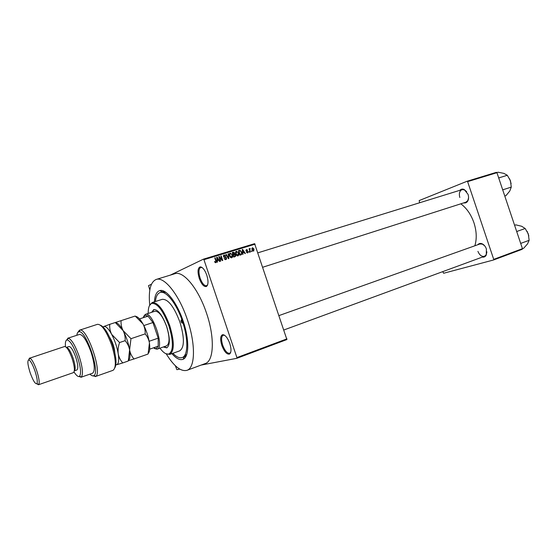 <?xml version="1.0" encoding="UTF-8"?>
<svg xmlns="http://www.w3.org/2000/svg" width="557" height="557" viewBox="0 0 557 557"><rect width="100%" height="100%" fill="white"/><g stroke="black" fill="none" stroke-linecap="round" stroke-linejoin="round"><path stroke-width="0.84" d="M206.779 275.137C208.527 281.076 208.395 284.864 206.389 286.5C203.883 287.001 201.509 284.3 199.26 278.403C197.387 271.907 197.686 268.063 200.144 266.887C202.546 266.998 204.76 269.755 206.779 275.137M202.24 267.639L200.708 267.416C198.619 268.752 198.417 272.317 200.102 278.11C202.094 283.367 204.238 285.915 206.55 285.748L207.67 284.697M229.825 343.544C231.461 349.03 231.364 352.532 229.533 354.071C226.852 354.621 224.283 351.732 221.825 345.396C220.057 339.373 220.314 335.808 222.598 334.694C225.195 334.785 227.604 337.737 229.825 343.544M224.708 335.356L223.176 335.196C221.247 336.456 221.08 339.763 222.675 345.117C224.847 350.778 227.179 353.507 229.665 353.305L230.744 352.205M459.894 190.299C461.078 189.025 462.512 188.76 464.197 189.498L468.04 194.33C468.841 196.927 468.743 199.176 467.741 201.07C466.759 202.644 465.429 203.249 463.751 202.88M262.855 267.207L465.896 202.191L467.817 200.555L468.576 197.826M477.788 244.746C478.895 243.43 480.322 243.103 482.056 243.764C484.012 244.669 485.46 246.403 486.393 248.972L486.261 255.106C485.37 256.714 484.068 257.369 482.362 257.076M477.927 251.367C479.521 255.19 481.701 256.833 484.479 256.304L486.31 254.591L486.915 251.848M154.414 301.831C154.825 295.224 156.663 291.464 159.922 290.552C166.118 288.7 177.119 302.785 183.149 321.09C189.394 339.241 189.178 356.967 183.149 359.251C180.008 360.511 176.27 358.631 171.925 353.632M172.893 353.291C176.416 356.981 179.493 358.409 182.118 357.573L184.214 356.8L186.832 354.064M166.278 353.953C174 366.353 180.886 371.811 186.936 370.335C195.235 368.003 195.855 344.317 187.375 319.704C179.201 294.869 164.245 276.244 156.204 279.447C150.501 281.946 148.343 290.469 149.729 305.006M186.936 370.335L205.234 363.561C213.881 361.089 214.918 337.535 206.536 313.222C198.473 288.693 183.267 270.423 174.856 273.731L156.204 279.447M474.863 245.783C476.938 238.814 476.632 231.134 473.937 222.744C471.027 214.459 466.648 208.151 460.806 203.82M149.819 290.002L148.552 285.623L151.462 284.216M170.365 275.102L203.458 259.151L254.605 243.667L286.89 339.561L236.857 358.304L236.913 357.587L286.973 338.858M175.33 365.705L176.875 369.674L179.751 369.131M201.154 365.072L236.857 358.304M251.792 250.838L252.008 251.479L251.639 251.597L251.792 250.838L251.437 250.998M249.961 250.239L250.532 251.938L250.163 252.049L249.063 248.777L249.613 249.188L249.745 248.533L250.26 248.54L249.613 250.399M249.264 251.618L249.48 252.258L248.909 251.771M248.192 251.548L247.656 252.885L246.396 252.105L247.524 252.412L247.851 251.75L245.978 250.685L246.493 249.494L247.67 250.17L246.667 249.961L246.326 250.504L247.837 251.708M242.901 252.794L243.033 254.243L242.643 254.361L242.253 249.494L242.643 249.376L245.352 253.526L244.962 253.644L244.189 252.398L242.532 252.962M237.964 255.865L236.648 255.482L235.75 254.041L235.876 251.548L236.398 251.207L238.626 253.101L238.8 254.841L237.964 255.865M231.775 257.766L230.452 257.39L229.554 255.935L229.644 253.477L230.208 253.094L232.45 254.988L232.624 256.742L231.775 257.766M215.851 262.667L215.134 262.528L214.529 261.484L215.684 262.124L215.984 261.644L214.772 257.856L215.155 257.738L216.207 260.857L215.851 262.667M255.099 244.175L203.939 259.687L236.913 357.587M217.362 260.62L217.495 262.096L217.091 262.215L216.715 257.264L217.119 257.139L219.89 261.358L219.493 261.477L218.692 260.21L216.979 260.794M219.479 257.431L220.711 261.101L220.328 261.219L218.783 256.631L219.193 256.505L222.048 259.687L220.816 256.018L221.199 255.9L222.737 260.481L222.327 260.606L219.479 257.431L219.11 257.606M226.567 257.912L226.407 259.235L225.822 259.597L224.039 258.441L225.676 259.054L226.184 258.03L223.51 256.512L223.622 255.301L224.172 254.925L225.78 255.942L224.367 255.461L223.963 255.719L224.172 256.84L225.62 257L226.567 257.912L226.198 258.072M228.509 253.672L228.857 258.601L228.481 258.713L225.815 254.493L226.212 254.375L228.467 258.135L228.112 253.797L228.509 253.672L228.119 253.86M235.618 255.05L235.493 256.415L233.752 257.097L232.22 252.544L233.39 252.189L234.81 253.017L234.727 254.089L235.618 255.05L235.256 255.21M241.661 252.14L241.585 254.542L239.921 255.197L238.396 250.664L240.067 250.253L241.661 252.14L241.299 252.3M254.02 249.028L253.581 251.061L251.987 249.689L252.439 247.684L254.02 249.028L253.672 249.181M166 292.439L162.261 291.861L160.117 292.516C157.527 293.442 155.946 296.442 155.389 301.518M522.257 249.278L493.537 259.987L493.725 259.367L522.452 248.666L522.257 249.278M442.745 271.628L443.63 273.257L493.537 259.987M419.602 202.769L419.198 200.562L467.086 181.248L496.412 172.322L496.941 172.698L522.452 248.666M496.941 172.698L467.615 181.631L493.725 259.367M467.615 181.631L467.086 181.248M484.681 245.825L482.425 244.126L479.911 243.987M466.696 191.692L464.552 189.881L462.052 189.631C459.532 190.877 458.794 193.502 459.824 197.491M203.939 259.687L203.458 259.151M215.03 262.424L215.684 262.124M214.786 257.912L215.155 257.738M215.364 262.27L215.315 262.646M216.722 257.327L217.119 257.139M217.662 260.049L217.926 260.446M216.945 260.321L218.386 259.715L217.105 257.668L217.314 260.042L218.386 259.715M216.826 258.775L217.223 258.594M216.938 260.216L217.314 260.042M216.757 257.835L217.105 257.668M218.804 256.693L219.193 256.505M221.665 259.868L222.048 259.687M220.83 256.067L221.199 255.9M224.861 259.423L225.676 259.054M223.573 255.371L224.116 255.572M225.418 256.109L225.78 255.942M223.538 256.582L223.9 256.408M223.789 257.021L224.172 256.84M224.652 257.445L225.62 257M225.578 259.096L225.376 259.659M225.85 254.542L226.212 254.375M229.588 253.546L230.145 253.741M232.088 255.155L232.45 254.988M231.907 257.062L232.624 256.742M231.538 257.264L231.301 257.814M230.389 253.623L229.964 253.908L229.93 255.83L231.594 257.237L232.067 255.092L231.559 254.11L230.389 253.623M229.568 255.997L229.93 255.83M230.751 257.619L231.594 257.237M232.276 252.704L233.39 252.189M232.311 252.69L233.251 252.822M232.415 253.129L232.777 252.962L233.237 254.319L234.323 253.943L234.81 253.017M233.801 254.18L233.641 254.591L234.727 254.089M234.643 256.248L234.42 256.888M233.62 256.707L234.003 256.54M233.94 254.103L233.237 254.438M232.875 254.486L233.237 254.319M234.462 253.205L232.777 252.962M233.411 254.855L233.954 256.45L234.748 256.199L235.242 255.169L234.156 254.626L233.056 255.015M233.592 256.61L233.954 256.45M233.662 256.693L234.748 256.199M235.778 251.673L236.321 251.861M238.271 253.261L238.626 253.101M238.097 255.162L238.8 254.841M237.7 255.371L237.477 255.907M236.579 251.736L236.126 253.936L237.783 255.336L238.25 253.198L237.742 252.224L236.579 251.736M235.771 254.096L236.126 253.936M236.948 255.712L237.783 255.336M238.452 250.824L240.067 250.253M238.967 250.754L239.447 250.928M240.067 254.674L240.791 254.347L240.499 255.022M238.953 251.082L240.116 254.556L240.791 254.347L241.508 253.4L241.285 252.251L240.178 250.81L238.591 251.249M239.761 254.716L240.116 254.556M242.26 249.55L242.643 249.376M243.103 252.265L243.353 252.655M242.497 252.495L243.882 251.91L242.636 249.898L242.852 252.224L243.882 251.91M242.372 250.977L242.755 250.803M242.483 252.391L242.852 252.224M246.828 252.718L247.524 252.412M247.315 250.33L247.67 250.17M245.902 250.302L246.473 250.044M245.971 250.664L246.326 250.504M246.097 250.935L246.535 250.741M249.083 248.826L249.432 248.666M249.258 249.348L249.613 249.188M249.627 248.826L250.26 248.54M249.278 249.404L249.968 249.09M249.39 249.738L249.808 249.55M252.586 248.15L252.349 249.571L253.428 250.594L253.665 249.167L252.586 248.15M251.813 248.499L252.481 248.199M252.001 249.731L252.349 249.571M252.753 250.894L253.428 250.594M182.223 321.396L181.109 320.003L181.074 321.772L182.181 323.171L182.223 321.396M163.305 346.99L166.71 347.867C170.212 345.437 170.212 338.35 166.71 326.597C162.359 315.067 158.049 309.393 153.76 309.574L151.595 312.345M154.066 309.497L152.179 312.15M159.936 348.167C163.319 352.692 166.271 354.656 168.785 354.057C173.54 351.028 173.582 341.636 168.91 325.873C163.062 310.423 157.304 302.938 151.657 303.405C149.297 304.456 148.141 307.805 148.197 313.452M149.478 305.577L152.193 302.542C157.979 302.277 163.828 309.964 169.739 325.601C174.473 341.538 174.473 351.14 169.732 354.412L165.735 353.646M169.732 354.412L179.653 350.875C184.527 347.568 184.625 337.995 179.932 322.148C174.042 306.622 168.144 299.018 162.226 299.332L152.193 302.542M182.118 357.573C188.127 355.902 188.496 338.858 182.452 321.319C176.632 303.628 165.93 290.183 160.117 292.516M143.657 316.432L145.307 314.399L154.95 311.245C158.829 311.078 162.735 316.202 166.654 326.611C169.822 337.215 169.815 343.62 166.64 345.82L157.032 349.183L154.519 348.557M163.89 346.781L166.996 347.749M153.377 347.867L156.343 348.731L158.188 346.189L158.195 338.162L152.931 322.545L148.058 316.118L145.001 315.185L143.149 317.727M145.419 314.357C152.416 310.973 164.795 347.575 157.178 349.135M149.151 341.274L158.195 338.162L152.931 322.545L143.852 325.56M158.188 346.189L149.708 349.148M148.058 316.118L139.508 318.917M504.774 196.008L506 195.611L509.794 191.002L511.27 187.103L502.957 189.763L502.463 189.136M498.94 178.644L498.961 177.857L507.302 175.274L510.47 180.816L511.27 187.103M496.837 172.621L498.139 172.217L503.876 173.38L507.302 175.274M511.124 183.65L509.669 178.901M522.445 248.701L523.671 248.248L527.549 243.875L529.143 240.311L520.941 243.325L520.454 242.713M516.938 232.227L516.945 231.427L525.167 228.495L528.321 233.982L529.143 240.311M514.605 225.286L515.817 224.861L521.637 226.253L525.167 228.495M528.823 235.883L527.089 231.259M100.49 325.197C104.521 327.084 108.559 333.65 112.625 344.894C116.183 356.243 116.935 363.867 114.888 367.78M95.247 376.609L113.057 370.308C116.462 367.683 116.009 359.314 111.713 345.208C106.561 331.311 101.827 324.341 97.503 324.306L80.02 330.023C87.449 328.4 102.579 373.155 95.693 376.372L92.559 375.822M74.032 371.972C76.42 375.717 78.259 377.131 79.547 376.233C81.399 373.601 80.702 367.112 77.465 356.772C73.754 346.531 70.356 340.912 67.272 339.93C65.698 340 65.099 342.242 65.475 346.663M66.387 340.243L68.191 338.19C71.505 339.22 75.153 345.229 79.136 356.208C82.603 367.3 83.341 374.248 81.336 377.054L78.655 376.525M66.387 347.373L68.964 346.524C70.934 346.635 73.218 350.228 75.808 357.309C78.029 364.473 78.391 368.692 76.894 369.966L74.325 370.851C75.731 369.479 75.341 365.267 73.148 358.207C70.607 351.23 68.351 347.624 66.387 347.38M38.461 384.748L73.399 372.633C75.035 371.234 74.617 366.541 72.138 358.555C69.256 350.666 66.736 346.656 64.57 346.524L29.883 358.102C31.846 359.181 34.109 363.331 36.678 370.544C38.997 377.806 39.7 382.45 38.802 384.483L38.461 384.748L36.804 383.794M35.007 371.108C32.696 364.619 30.663 360.88 28.901 359.899C27.202 360.309 27.613 364.57 30.134 372.675C33.058 380.689 35.321 384.344 36.936 383.648C37.737 381.817 37.089 377.632 35.007 371.108M28.713 359.864L29.451 358.095M80.918 377.298L92.594 373.197C95.226 371.059 94.718 364.055 91.07 352.177C86.753 340.452 82.896 334.534 79.484 334.423L67.71 338.252M77.862 332.362L79.526 330.106M89.956 374.13C91.599 375.766 92.922 376.24 93.931 375.55C100.378 372.48 86.112 330.273 79.122 331.749C77.896 331.805 77.131 332.989 76.824 335.286M128.347 360.692L134.028 358.973C131.751 356.459 130.275 353.437 129.607 349.893L130.979 338.691L123.09 330.58C121.482 327.356 120.82 324.042 121.106 320.637L135.198 316.049L143.01 323.972C144.646 327.133 145.363 330.44 145.154 333.894C147.403 336.491 148.83 339.547 149.436 343.056L148.092 353.806M130.979 338.691L145.154 333.894M121.106 320.637L115.271 322.531L123.09 330.58C120.221 325.448 117.722 322.844 115.591 322.754M134.028 358.973L148.016 354.064M128.389 360.546C130.004 359.188 130.415 355.638 129.607 349.893C128.479 343.112 126.307 336.679 123.09 330.58C124.712 333.789 125.388 337.152 125.116 340.675C127.449 343.279 128.946 346.357 129.607 349.893L128.34 360.713M148.204 353.472C149.722 351.892 150.132 348.417 149.436 343.056C148.399 336.337 146.254 329.974 143.01 323.972C140.273 319.217 137.816 316.682 135.636 316.355M115.891 364.807L116.984 364.612C118.704 363.449 119.114 359.85 118.23 353.813C117.054 347.004 114.867 340.522 111.672 334.36C108.699 328.971 106.164 326.332 104.082 326.451L103.094 326.959M116.58 364.772L122.777 362.927C120.444 360.407 118.933 357.371 118.23 353.813C117.778 350.165 118.223 346.412 119.567 342.548L111.672 334.36C110.077 331.116 109.437 327.767 109.757 324.32L103.693 326.555M109.757 324.32L115.271 322.531M119.567 342.548L125.116 340.675M122.777 362.927L128.242 361.006M215.838 261.031L216.207 260.857M224.13 257.306L224.882 256.965M238.445 250.81L239.447 250.351M246.257 251.137L247.023 250.796M109.652 337.382C111.985 340.905 113.607 345.138 114.526 350.081L114.784 352.539M207.343 285.49L206.389 286.5M229.881 353.208L229.533 354.071M467.817 200.555L467.741 201.07M486.31 254.591L486.261 255.106M230.452 353.02L229.867 353.235M184.214 356.8L183.149 359.251M186.024 356.167L184.207 356.821L186.024 356.167M164.078 291.262L162.24 291.847L164.078 291.262M162.261 291.861L159.922 290.552M201.509 267.165L200.917 267.353M223.963 334.917L222.598 334.694M482.425 244.126L482.056 243.764M464.552 189.881L464.197 189.498M216.262 262.375L215.552 262.702M223.963 255.719L223.413 255.976M226.407 259.235L225.46 259.659M232.297 257.438L231.447 257.821M229.964 253.908L229.331 254.201M235.493 256.415L234.476 256.874M238.452 255.572L237.672 255.921M236.182 251.994L235.534 252.286M241.585 254.542L240.547 255.002M246.403 250.1L245.909 250.33M248.018 252.683L247.475 252.927M249.926 249.125L249.278 249.418M253.895 250.887L253.421 251.096M252.412 248.255L251.813 248.526M200.938 267.36L200.144 266.887M168.785 354.057L169.586 354.461M151.657 303.405L152.047 302.597M462.052 189.631L258.002 252.794M283.979 329.946L484.479 256.304M279.127 315.541L481.248 243.506M156.343 348.731L157.151 349.142M145.001 315.185L145.391 314.364M67.272 339.93L68.191 338.19M28.901 359.899L29.883 358.102M36.936 383.648L38.802 384.483M79.547 376.233L81.336 377.054M93.931 375.55L95.693 376.372M79.122 331.749L80.02 330.023M109.764 337.626C112.187 341.469 113.76 345.612 114.484 350.047L114.721 352.282"/></g></svg>

